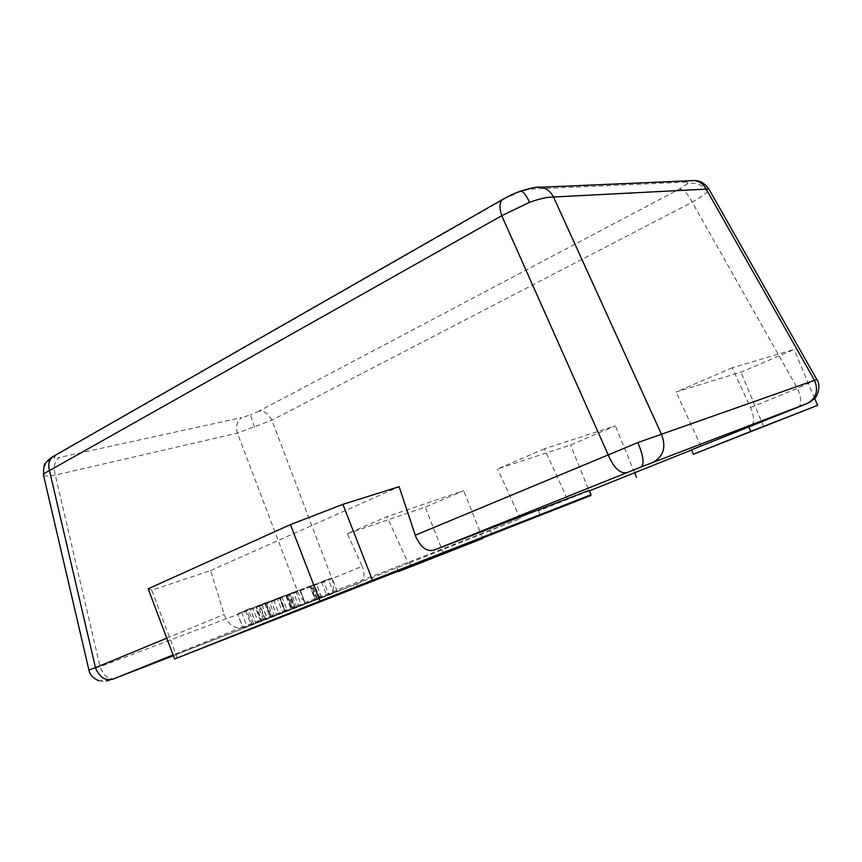 <?xml version="1.0" encoding="UTF-8"?>
<svg xmlns="http://www.w3.org/2000/svg" width="862" height="862" viewBox="0 0 862 862"><rect width="100%" height="100%" fill="white"/><g stroke="black" fill="none" stroke-linecap="round" stroke-linejoin="round"><path stroke-width="0.65" stroke-dasharray="4.31 3.23" d="M43.488 475.113L43.779 475.501C45.115 476.309 48.951 476.169 55.297 475.091L237.406 433.101L271.875 420.203L692.197 202.204C699.427 198.012 704.459 194.564 707.314 191.86L708.866 188.983M707.314 191.86C702.25 184.339 695.515 181.731 687.1 184.026L679.482 189.037L259.053 411.099C264.171 410.635 268.448 413.663 271.875 420.203L331.935 578.714L100.089 666.638L88.905 670.022M115.012 678.437L114.053 678.739C107.965 679.224 103.311 675.183 100.089 666.638L55.297 475.091C53.25 466.859 54.575 460.987 59.284 457.485L53.627 457.819L56.45 454.996L505.552 198.314L519.409 191.989L535.464 187.431M531.186 189.09L686.109 182.119L689.783 180.761M504.108 198.583L505.552 198.314M732.215 367.772L676.056 391.994L740.943 372.19L794.085 349.487L732.215 367.772L751.093 408.803C754.293 417.294 754.412 422.962 751.47 425.828L750.921 426.108M816.831 379.506L797.436 388.331L798.018 389.646C801.326 398.298 801.595 404.041 798.837 406.864L798.309 407.144M173.348 655.713L329.683 594.661C333.745 591.688 334.639 586.72 332.376 579.76L331.935 578.714L362.223 566.334L347.343 533.718L386.952 516.65L408.276 563.36L360.144 582.475C364.152 579.49 364.992 574.469 362.665 567.39L362.223 566.334M177.335 658.083L151.798 590.19L210.576 570.569L224.594 615.802C228.969 625.165 234.787 628.98 242.028 627.256L520.26 518.536L408.276 563.36M296.657 607.063L321.472 597.204L296.657 607.063L291.518 593.692L287.488 595.071L292.671 608.572M279.665 597.517L258.147 606.072L281.874 596.687L279.665 597.517L284.988 611.384L290.968 609.035L260.626 621.049L287.186 610.533L284.988 611.384L279.676 597.441L285.656 595.2L290.968 609.035M243.181 627.859L272.554 616.201L243.181 627.859L237.589 613.959L242.922 627.967M305.008 603.583L274.569 615.651L305.008 603.583L299.75 589.91L280.064 597.98L285.247 611.503M337.128 591.095L315.934 599.564L337.128 591.095L331.978 577.809L312.464 585.804L317.539 598.939M589.425 490.855L538.394 510.886L589.188 490.284M691.507 449.856L700.989 446.204L691.561 449.986M210.576 570.569L399.128 486.674M700.989 446.204L676.056 391.994M544.364 448.779L497.557 468.96L570.515 445.029L615.436 425.828L544.364 448.779L567.649 499.572M520.26 518.536L497.557 468.96M347.343 533.718L425.246 507.104L463.713 490.672L386.952 516.65M398.47 571.28L397.07 567.713M482.526 537.996L463.713 490.672M358.107 587.13L356.825 583.822M443.736 553.964L425.246 507.104M590.933 495.445L570.515 445.029M491.89 534.289L490.252 530.162M540.086 515.11L538.394 510.886M634.604 472.775L615.436 425.828M763.71 426.744L740.943 372.19M814.676 398.384L794.085 349.487M411.055 566.345L409.461 562.272M151.798 590.19L148.189 588.789M311.807 601.784L310.88 602.085C305.04 602.743 300.698 599.424 297.843 592.129L237.406 433.101C235.638 425.914 237.072 420.731 241.716 417.553L59.284 457.485M54.834 455.492L56.45 454.996M679.482 189.037C683.814 189.565 688.048 193.95 692.197 202.204L797.436 388.331L750.522 407.51M237.589 613.959L248.116 609.294L253.568 623.582M248.116 609.294L250.099 608.55L255.54 622.806M250.099 608.55L246.672 610.07L252.081 624.239M246.672 610.07L255.788 606.643L261.164 620.705M255.788 606.643L265.237 602.872L270.625 616.944M265.237 602.872L267.177 602.139L272.554 616.201M267.177 602.139L237.847 613.863M252.781 607.85L241.575 612.322L252.781 607.85L258.147 621.901L246.92 626.362L258.147 621.901M245.584 610.544L250.982 624.691M241.575 612.322L246.92 626.362M285.656 595.2L265.895 603.314L271.131 616.987M265.895 603.314L256.52 606.816L261.789 620.618M256.52 606.816L259.979 605.178L265.313 619.131M259.979 605.178L279.676 597.441M266.175 603.141L271.422 616.858M281.874 596.687L287.186 610.533M259.387 605.674L264.666 619.476M261.746 604.521L267.069 618.442M273.61 599.812L278.943 613.744M280.064 597.98L269.343 602.01L274.569 615.651M269.343 602.01L271.347 601.191L276.583 614.843M271.347 601.191L280.365 597.797L285.57 611.352M280.365 597.797L286.389 595.33L291.615 608.928M286.389 595.33L277.392 598.713L282.639 612.419M277.392 598.713L279.407 597.883L284.675 611.6M279.407 597.883L288.414 594.5L293.64 608.119M288.414 594.5L296.022 591.375L301.28 605.049M296.022 591.375L287.035 594.748L292.337 608.529M287.035 594.748L289.082 593.918L294.384 607.71M289.082 593.918L299.75 589.91M287.488 595.071L290.117 594.037L295.31 607.527M290.117 594.037L293.608 592.841L298.758 606.223M293.608 592.841L309.986 586.408L315.136 599.758M309.986 586.408L313.585 584.845L310.104 586.074L315.32 599.586M310.104 586.074L300.202 589.91L305.428 603.475M300.202 589.91L305.159 603.562M299.922 589.974L312.13 585.244L317.345 598.778M312.13 585.244L316.279 583.768L321.364 597.258M316.182 583.843L311.473 585.848L316.623 599.187M311.473 585.848L291.518 593.692M312.464 585.804L310.859 586.397L315.934 599.564M310.859 586.397L328.368 579.232L333.508 592.517M328.368 579.232L321.483 581.818L326.655 595.189M321.483 581.818L323.509 580.988L328.691 594.371M323.509 580.988L331.978 577.809M254.516 427.24L250.411 414.881L241.716 417.553M259.053 411.099L250.411 414.881M43.779 475.501C42.583 467.29 45.869 461.396 53.627 457.819M686.109 182.119C688.005 182.065 688.329 182.701 687.1 184.026M519.905 191.396L519.409 191.989M807.382 403.47L809.849 402.101C816.767 396.369 818.232 389.204 814.234 380.616M328.961 595.006L359.432 582.809M320.233 598.476L314.468 585.212M109.7 680.474L98.785 680.743C93.71 678.803 90.488 675.226 89.098 669.989M242.028 627.256L173.068 654.969M166.754 638.16L224.109 614.401M261.994 604.779L267.242 618.507M264.817 603.648L270.065 617.375M751.47 425.828L809.849 402.101M98.785 680.743C107.869 682.154 106.037 681.282 114.053 678.739L360.144 582.475M260.626 621.049L255.335 607.193M263.438 619.929L258.147 606.072M292.444 608.669L287.272 595.2M295.203 607.581L290.02 594.112M318.778 598.271L313.585 584.845M321.472 597.204L316.279 583.768"/><path stroke-width="1.29" d="M415.279 535.227L399.128 486.674L342.904 504.356L372.492 580.266L590.998 494.734L589.188 490.284L433.564 550.29C426.647 551.745 420.731 547.241 415.84 536.778L415.279 535.227L637.869 442.572L816.831 379.506L708.866 188.983L553.512 196.999C547.629 196.967 539.644 198.745 529.57 202.322L501.749 215.694C499.238 207.99 499.475 202.602 502.46 199.531L504.108 198.583M689.783 180.761L694.75 180.546C699.642 181.332 703.37 184.048 705.935 188.67L814.665 380.595C818.674 390.895 816.088 398.567 806.886 403.588L641.479 466.805L433.564 550.29M98.785 680.743C93.074 678.243 89.777 674.677 88.905 670.022L43.488 475.113C43.316 474.111 45.309 472.602 49.468 470.577L501.749 215.694L609.1 456.925C614.52 468.508 620.403 473.744 626.749 472.667M173.068 654.969L112.954 679.127C105.627 680.969 99.949 677.586 95.919 668.977L95.488 667.684L166.754 638.16M806.886 403.588C808.491 402.985 808.491 403.007 806.886 403.675L691.507 449.856L693.328 454.263L817.596 405.323L750.716 431.431L748.83 426.905M691.561 449.986L589.425 490.855M398.567 571.528L482.709 538.47L398.47 571.28M174.587 659.01L319.942 601.04L290.44 524.613L148.189 588.789L174.587 659.01L590.933 495.445L540.086 515.11L590.998 494.734M636.468 477.343L634.604 472.775M372.492 580.266L319.942 601.04M817.596 405.323L814.676 398.384M750.716 431.431L693.328 454.263M290.44 524.613L342.904 504.356M88.905 670.022L95.488 667.684L49.468 470.577C47.927 464.499 49.048 459.845 52.841 456.634L54.834 455.492M535.464 187.431L540.808 187.237C546.303 188.207 550.538 191.45 553.512 196.999L661.531 434.416C666.369 447.13 663.546 456.418 653.051 462.291M529.57 202.322C526.208 195.135 523.288 191.386 520.831 191.062C531.585 187.787 538.254 186.515 540.808 187.237L694.75 180.546C699.966 180.524 704.653 183.315 708.801 188.907M43.499 475.113C43.509 467.182 44.242 463.196 45.697 463.163C47.162 460.944 49.543 458.767 52.841 456.634L502.46 199.531C510.002 195.383 516.122 192.56 520.831 191.062L519.905 191.396M641.479 466.805C644.42 463.734 643.214 455.653 637.869 442.572M112.954 679.127L173.348 655.713M809.849 402.101L814.137 398.955C815.764 398.75 822.025 386.995 816.81 379.517"/></g></svg>
